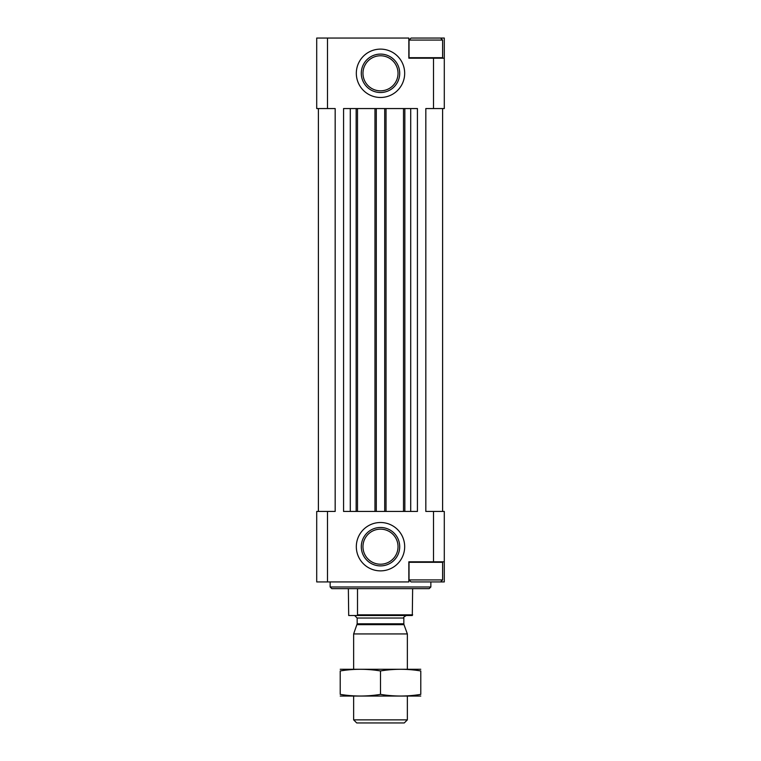 <?xml version="1.0" encoding="UTF-8"?>
<svg xmlns="http://www.w3.org/2000/svg" width="761" height="761" viewBox="0 0 761 761"><rect width="100%" height="100%" fill="white"/><g stroke="black" fill="none" stroke-linecap="round" stroke-linejoin="round"><path stroke-width="1.14" d="M409.542 58.197L409.038 57.693L409.038 40.067L411.054 38.05L444.291 38.05L444.291 108.557L425.827 108.557L425.827 511.44L433.513 511.44L433.513 561.799L408.838 561.799L408.838 581.937L316.709 581.937L316.709 511.44L327.487 511.44L327.487 581.937M327.487 38.05L316.709 38.05L316.709 108.557L327.487 108.557L327.487 38.05L408.838 38.05L408.838 58.197L433.513 58.197L433.513 108.557M380.5 97.475A24.171 24.171 0 0 0 401.437 61.213A24.171 24.171 0 0 0 359.563 61.213A24.171 24.171 0 0 0 380.5 97.475M380.5 522.512A24.171 24.171 0 0 1 401.437 558.774A24.171 24.171 0 0 1 359.563 558.774A24.171 24.171 0 0 1 380.5 522.512M410.712 511.44L410.712 108.557L417.428 108.557L417.428 511.44L343.572 511.44L343.572 108.557L350.288 108.557L350.288 511.44M335.173 108.557L335.173 511.44L335.173 108.557L327.487 108.557M335.173 511.44L327.487 511.44M433.513 511.44L444.291 511.44L444.291 561.799L433.513 561.799M444.291 561.799L444.291 581.937L440.6 581.937L442.607 579.93L442.607 562.303L409.038 562.303L409.038 579.93L442.607 579.93M318.393 108.557L318.393 511.44M442.607 108.557L442.607 511.44M410.712 108.557L403.501 108.557L403.501 511.44M403.501 108.557L386.036 108.557L386.036 511.44M386.036 108.557L374.964 108.557L374.964 511.44M374.964 108.557L357.499 108.557L357.499 511.44M357.499 108.557L350.288 108.557M444.291 58.197L433.513 58.197M430.859 586.978L330.141 586.978L331.815 588.653L429.185 588.653L430.859 586.978L430.859 581.937M330.141 586.978L330.141 581.937M380.5 527.478A19.215 19.215 0 0 1 397.137 556.291A19.215 19.215 0 0 1 363.863 556.291A19.215 19.215 0 0 1 380.5 527.478M380.5 92.519A19.215 19.215 0 0 0 397.137 63.696A19.215 19.215 0 0 0 363.863 63.696A19.215 19.215 0 0 0 380.5 92.519M409.038 579.93L411.054 581.937L440.6 581.937M409.542 561.799L409.038 562.303M409.038 57.693L442.607 57.693L442.607 40.067L409.038 40.067M348.357 588.653L348.7 615.516L412.3 615.516L412.643 588.653M357.175 615.516L357.508 614.84L412.643 614.84M357.508 614.84L357.508 588.653M407.363 719.858L353.637 719.858L356.728 722.95L404.272 722.95L407.363 719.858L407.363 696.087M353.637 669.233L353.637 633.932L407.363 633.932L407.363 669.233M353.637 719.858L353.637 696.087M354.645 615.516L357.166 618.037L357.166 623.801L353.637 633.932M420.785 669.28L340.215 669.28M420.785 670.945C420.785 668.748 420.785 668.748 420.785 670.945L420.785 694.374C420.785 696.572 420.785 696.572 420.785 694.374C407.363 696.572 393.932 696.572 380.5 694.374C367.068 696.572 353.637 696.572 340.215 694.374C340.215 696.572 340.215 696.572 340.215 694.374L340.215 670.945C340.215 668.748 340.215 668.748 340.215 670.945C353.637 668.748 367.068 668.748 380.5 670.945C393.932 668.748 407.363 668.748 420.785 670.945M380.5 670.945L380.5 694.374M420.785 696.049L340.215 696.049M404.842 108.557L404.842 511.44M384.695 108.557L384.695 511.44M376.305 108.557L376.305 511.44M356.158 108.557L356.158 511.44M380.5 529.152A17.532 17.532 0 0 1 395.682 555.454A17.532 17.532 0 0 1 365.318 555.454A17.532 17.532 0 0 1 380.5 529.152M380.5 90.835A17.532 17.532 0 0 0 395.682 64.533A17.532 17.532 0 0 0 365.318 64.533A17.532 17.532 0 0 0 380.5 90.835M357.014 624.657L403.986 624.657L407.363 633.932M357.166 623.801L403.834 623.801L403.986 624.657M357.166 618.037L403.834 618.037C403.054 617.685 403.891 616.838 406.355 615.516M442.103 561.799L442.607 562.303M442.103 58.197L442.607 57.693M440.6 38.05L442.607 40.067M403.834 623.801L403.834 618.037"/></g></svg>
